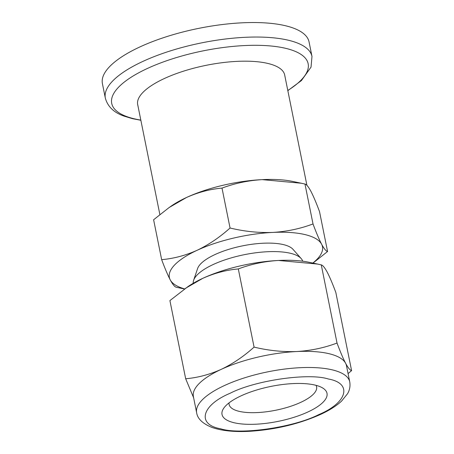 <?xml version="1.0" encoding="UTF-8"?>
<svg xmlns="http://www.w3.org/2000/svg" width="454" height="454" viewBox="0 0 454 454"><rect width="100%" height="100%" fill="white"/><g stroke="black" fill="none" stroke-linecap="round" stroke-linejoin="round"><path stroke-width="0.68" d="M137.795 105.095A74.978 24.987 -11.4 0 1 137.687 104.624A74.978 24.987 -11.4 0 1 184.006 71.011A74.978 24.987 -11.4 0 1 268.064 63.492A74.978 24.987 -11.4 0 1 284.686 74.984A74.978 24.987 -11.4 0 1 284.772 75.46M105.334 98.121L102.411 83.621A105.407 35.128 -11.4 0 1 167.532 36.371A105.407 35.128 -11.4 0 1 285.697 25.793A105.407 35.128 -11.4 0 1 309.066 41.95L311.989 56.449A105.407 35.128 -11.4 0 0 288.619 40.292A105.407 35.128 -11.4 0 0 170.454 50.871A105.407 35.128 -11.4 0 0 105.334 98.121C107.712 106.679 114.016 112.7 124.26 116.184L132.392 118.642L140.859 120.276M318.821 414.576C347.469 402.664 352.673 383.233 328.338 378.999C308.646 372.62 255.057 380.39 230.223 393.221C201.57 405.133 196.366 424.564 220.701 428.797C240.393 435.176 293.982 427.407 318.821 414.576M222.012 188.109C210.032 189.142 198.199 192.269 186.515 197.49L169.183 207.495L171.595 205.821A78.088 26.026 -11.4 0 1 186.515 197.49A78.088 26.026 -11.4 0 1 262.191 179.631C248.094 180.499 234.701 183.325 222.012 188.109L230.059 228.01C244.411 231.472 258.672 232.942 272.837 232.42C286.934 231.557 300.327 228.725 313.016 223.941C316.217 232.561 319.077 239.303 321.591 244.173C324.037 248.696 326.029 251.141 327.572 251.51L319.525 211.615C316.325 202.995 313.464 196.253 310.95 191.384C308.504 186.861 306.512 184.409 304.969 184.04L301.269 183.229L262.191 179.631A78.088 26.026 -11.4 0 1 292.643 181.418L301.269 183.229M316.041 385.332A44.623 14.874 -11.4 0 1 316.597 386.831A44.623 14.874 -11.4 0 1 289.033 406.829A44.623 14.874 -11.4 0 1 239.008 411.307A44.623 14.874 -11.4 0 1 229.117 404.469A44.623 14.874 -11.4 0 1 229.049 402.874M315.138 385.106A53.549 17.848 -11.4 0 1 322.374 387.812A53.549 17.848 -11.4 0 1 302.398 414.326A53.549 17.848 -11.4 0 1 233.901 422.691A53.549 17.848 -11.4 0 1 224.174 407.613A53.549 17.848 -11.4 0 1 264.211 387.926A53.549 17.848 -11.4 0 1 315.138 385.106M301.212 258.61L293.006 249.337A49.571 16.52 168.6 0 0 214.963 254.569A49.571 16.52 168.6 0 0 197.586 268.575L193.614 280.311A55.899 18.631 -11.4 0 1 213.21 264.512A55.899 18.631 -11.4 0 1 301.212 258.61A55.899 18.631 -11.4 0 1 302.733 261.203M349.739 381.865L346.476 365.697A78.088 26.026 168.6 0 0 345.608 363.274A78.088 26.026 168.6 0 0 329.167 353.728A78.088 26.026 168.6 0 0 296.854 351.527A78.088 26.026 168.6 0 0 221.172 369.38A78.088 26.026 168.6 0 0 193.381 396.569L196.644 412.731A78.088 26.026 168.6 0 1 224.435 385.548A78.088 26.026 168.6 0 1 332.424 369.897A78.088 26.026 168.6 0 1 349.739 381.865C350.437 386.127 349.699 390.094 347.526 393.766L341.516 401.16C336.295 405.978 329.286 410.41 320.484 414.457C298.953 424.036 275.357 429.649 249.694 431.3C234.355 432.117 221.79 430.835 212.012 427.447C202.626 423.639 197.501 418.73 196.644 412.731M351.589 370.617L335.824 292.45C332.623 283.829 329.763 277.082 327.249 272.218C324.803 267.69 322.811 265.244 321.267 264.875L317.567 264.063L278.489 260.465A78.088 26.026 168.6 0 0 202.813 278.319A78.088 26.026 168.6 0 0 187.894 286.656L169.909 300.588L185.675 378.755C197.655 377.722 209.487 374.595 221.172 369.38C232.788 363.819 243.758 356.396 254.075 347.111C268.428 350.573 282.683 352.043 296.854 351.527C310.945 350.658 324.338 347.832 337.027 343.042C340.233 351.663 343.093 358.405 345.608 363.274C348.053 367.802 350.045 370.248 351.589 370.617L348.076 373.625M169.183 207.495L153.611 219.753L161.658 259.654C173.638 258.621 185.47 255.494 197.155 250.273C208.772 244.712 219.742 237.289 230.059 228.01M313.016 223.941L304.969 184.04M184.511 289.005L176.214 287.223C174.677 286.854 172.679 284.408 170.239 279.885C167.725 275.016 164.864 268.269 161.658 259.654M327.572 251.51L313.027 263.059M312.812 263.065A78.088 26.026 168.6 0 0 321.591 244.173A78.088 26.026 168.6 0 0 272.837 232.42A78.088 26.026 168.6 0 0 197.155 250.273A78.088 26.026 168.6 0 0 170.239 279.885A78.088 26.026 168.6 0 0 184.653 288.903M193.217 283.285A55.899 18.631 -11.4 0 1 193.614 280.311M317.567 264.063L308.941 262.247A78.088 26.026 168.6 0 0 278.489 260.465C264.393 261.328 251 264.154 238.31 268.944C226.33 269.977 214.498 273.104 202.813 278.319L185.482 288.324M193.625 397.766L185.675 378.755M238.31 268.944L254.075 347.111M337.027 343.042L321.267 264.875M140.819 120.094A100.198 33.392 -11.4 0 1 133.924 118.721A100.198 33.392 -11.4 0 1 147.368 68.48A100.198 33.392 -11.4 0 1 285.935 48.396A100.198 33.392 -11.4 0 1 287.796 90.46M287.83 90.641L301.428 80.557L311.03 67.13L311.989 56.449M159.859 214.498L137.607 104.148M306.938 185.408L284.579 74.513"/></g></svg>
